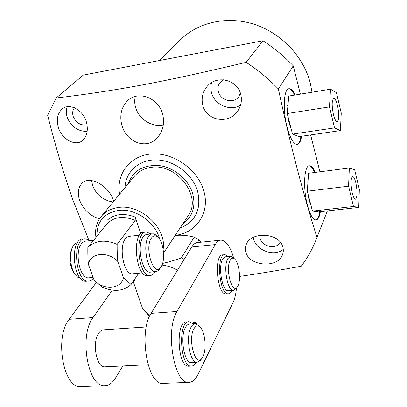 <?xml version="1.0" encoding="UTF-8"?>
<svg xmlns="http://www.w3.org/2000/svg" width="407" height="407" viewBox="0 0 407 407"><rect width="100%" height="100%" fill="white"/><g stroke="black" fill="none" stroke-linecap="round" stroke-linejoin="round"><path stroke-width="0.61" d="M337.535 105.728C336.35 101.012 335.098 98.57 333.786 98.397C331.781 100.086 331.659 105.449 333.409 114.489C334.605 119.159 335.841 121.571 337.128 121.724C339.133 120.024 339.27 114.693 337.535 105.728M334.534 127.91L329.477 106.909L330.515 89.189L336.431 92.684L341.254 113.08L340.394 130.586L334.534 127.91L292.521 134.107L287.2 113.543L329.477 106.909M292.521 134.107L299.17 136.599L340.394 130.586M330.515 89.189L288.777 96.057L287.2 113.543M355.855 182.875C354.848 178.831 353.78 176.724 352.655 176.557C350.661 178.342 350.524 183.811 352.248 192.969C353.261 196.968 354.314 199.043 355.413 199.201C357.412 197.39 357.56 191.951 355.855 182.875M358.735 207.407L353.459 206.471L348.575 186.197L349.328 168.005L354.665 169.739L359.335 189.474L358.735 207.407L318.478 211.905L312.449 211.08L307.3 191.209L308.572 173.27L349.328 168.005M353.459 206.471L312.449 211.08M348.575 186.197L307.3 191.209M89.342 277.767L88.762 277.823C79.706 279.095 74.084 251.618 81.787 243.442L83.17 242.104L84.992 241.209L93.732 240.201M93.462 278.327L91.137 280.331L88.543 281.069C75.051 282.6 71.749 238.181 85.312 238.741L90.095 240.603M86.971 281.212L86.294 281.273C72.761 282.809 69.475 238.436 83.084 238.99L84.707 238.807M132.926 273.753L132.387 273.804C123.926 275.035 118.345 246.942 125.458 238.67L126.74 237.322L128.429 236.426L139.596 235.149M159.819 268.783L157.789 270.981L155.723 271.652C147.599 272.858 142.038 244.434 148.825 236.116L150.839 234.213L153.134 233.75L155.296 234.636L157.906 237.123M150.722 272.115L150.198 272.161C141.992 273.377 136.426 245.029 143.289 236.721L145.884 234.564L152.045 233.776M80.657 278.474L77.92 277.391L75.346 274.827C70.141 268.233 69.007 252.91 73.184 245.991L74.364 244.251L78.134 241.916M145.864 232L144.053 232.204C131.665 231.441 135.389 277.147 147.67 275.712L148.285 275.656M150.788 233.913L146.418 231.939C134.081 231.171 137.82 276.928 150.051 275.498C152.015 275.422 153.704 274.155 155.128 271.708M155.438 234.737L154.482 234.157M117.14 244.388C117.104 251.088 117.328 256.792 117.806 261.487C108.033 250.798 89.962 252.762 88.405 264.387C87.943 259.768 87.759 254.146 87.846 247.517C95.289 240.308 105.052 239.265 117.14 244.388L135.216 220.446L135.221 217.058L140.807 233.715M117.806 261.487L123.428 277.584L131.064 284.508L138.736 273.219M87.846 247.517L106.955 223.764L106.985 220.421C114.413 213.868 123.825 212.749 135.221 217.058M131.064 284.508C123.377 291.305 113.716 292.15 102.086 287.032L94.154 280.24C103.663 290.588 121.464 289.148 123.428 277.584M88.405 264.387L94.154 280.24M101.44 216.158L134.31 176.399C138.329 171.5 143.778 168.518 150.661 167.46C176.287 162.541 202.381 196.26 188.349 215.461L187.922 216.107M182.784 223.901C192.715 216.702 195.981 206.497 192.587 193.284C188.4 179.512 174.389 167.715 159.722 165.664C143.696 164.438 133.231 170.431 128.327 183.638M125.025 187.632C125.504 171.673 139.265 159.264 156.868 159.931C174.445 160.455 192.531 174.282 197.527 191C201.613 209.02 195.798 221.413 180.077 228.174L179.945 228.2M119.597 194.195C115.944 173.921 130.164 155.296 151.826 153.978C173.418 152.411 197.405 169.205 203.576 190.227C210.592 212.108 196.642 233.089 175.244 235.327M300.371 94.149L293.254 65.832L278.378 88.985C284.386 117.053 290.593 143.417 296.998 168.071C303.495 192.811 310.144 215.929 316.951 237.429L316.911 237.54C312.998 248.031 307.763 257.59 301.195 266.219C276.775 270.68 256.232 274.079 239.565 276.409M278.378 88.985C268.686 78.912 257.941 70.029 246.149 62.347C200.585 73.123 172.629 79.233 141.422 85.129C112.434 90.471 84.02 94.755 56.186 97.985L83.313 75.102L262.968 40.746L246.149 62.347M88.66 239.596L72.98 200.168C63.991 174.913 55.55 146.627 47.665 115.308L56.186 97.985M99.466 218.829C90.166 215.964 83.552 209.773 79.624 200.249C77.406 193.584 77.986 188.182 81.38 184.03C88.751 174.262 109.325 185.801 113.39 200.641L113.639 201.404M240.944 95.314C238.171 79.68 216.351 74.115 206.644 87.027C202.752 92.119 201.389 97.812 202.549 104.1C205.26 120.543 228.358 125.29 237.886 110.79C241.02 105.983 242.038 100.824 240.944 95.314M58.038 126.119C60.928 139.27 76.44 147.67 83.359 139.693C86.961 135.785 88.09 130.382 86.742 123.479C84.173 110.078 68.915 102.045 61.742 109.432C57.667 113.482 56.431 119.048 58.038 126.119M121.342 123.031C119.826 114.367 121.683 107.173 126.908 101.45C137.541 89.52 159.895 97.736 163.065 116.153C164.397 124.064 162.78 130.927 158.201 136.742C147.278 150.966 124.985 142.389 121.342 123.031M240.603 105.016C230.871 111.833 214.626 105.001 211.564 92.908C210.567 89.347 210.617 85.897 211.716 82.555M240.328 93.076L238.782 96.647C234.066 104.085 220.533 100.778 218.376 91.738C217.48 88.329 218.02 85.287 219.989 82.616L223.55 79.787M327.101 211.645L327.406 210.907M310.627 134.926L319.902 171.805M293.254 65.832C284.157 56.324 274.064 47.96 262.968 40.746M159.178 60.592L180.311 39.932C198.036 22.166 227.345 15.547 254.482 24.384C281.598 33.247 303.856 56.96 310.358 83.491L311.971 92.241M246.159 253.251C250.844 266.722 278.093 267.913 282.402 254.894C283.531 252.152 283.598 249.323 282.606 246.403C278.831 232.55 251.185 231.532 246.474 243.986C245.024 246.973 244.922 250.061 246.159 253.251M253.179 237.459L253.51 238.843C256.39 250.646 274.45 257.102 283.257 249.369M280.26 242.251C276.607 249.862 262.052 246.871 260.037 238.171L259.697 235.312M113.136 202.009C103.347 200.427 96.52 194.994 92.659 185.714L91.57 180.54M316.911 237.54L327.391 210.907L316.951 237.429M295.284 94.989C293.147 90.71 291.076 88.624 289.077 88.731C283.684 88.517 282.499 110.195 287.215 127.508C290.298 138.543 293.605 144.2 297.13 144.47C299.272 144.175 300.748 141.438 301.567 136.248M315.303 172.4C313.344 167.999 311.401 165.802 309.473 165.797C304.126 165.227 302.803 188.253 307.468 205.311C310.083 214.769 312.902 219.648 315.929 219.953C318.025 219.749 319.5 216.997 320.35 211.696M294.643 95.09C292.582 90.97 290.573 88.879 288.619 88.828M300.926 136.34C300.178 141.097 298.86 143.808 296.962 144.475M291.295 129.37L289.092 123.102L287.678 115.39M288.181 102.645L287.373 111.584M288.008 104.574L287.78 104.212M287.5 110.211L287.332 109.742M289.657 123.046L289.616 124.964M314.677 172.482C312.779 168.223 310.887 166.02 309.005 165.878M319.724 211.762C318.951 216.61 317.633 219.337 315.781 219.953M311.121 205.967L309.076 200.234L307.728 192.852M308.109 179.808L307.433 189.347M308.013 181.201L307.85 180.912M307.565 187.479L307.366 186.782M309.045 197.939L309.02 200.005M220.345 240.196L197.354 242.572L199.008 239.865L194.231 237.154C187.703 235.404 181.344 234.839 175.152 235.47M199.008 239.865L201.089 242.196M122.828 365.974L115.481 378.088C112.332 383.201 108.659 385.739 104.457 385.699C87.698 387.123 78.933 335.215 93.055 317.577L112.307 290.14M149.598 316.188L142.842 309.289L133.705 282.865L133.496 280.932M105.301 366.824L104.645 366.855C96.301 367.567 91.88 342.089 98.804 333.033C100.29 330.886 101.954 329.807 103.79 329.792L146.271 326.969M142.842 309.289L150.005 315.339M177.528 270.197C172.548 267.389 167.374 265.679 162.011 265.074M134.88 278.897L133.705 282.865M184.142 259.396L181.339 257.885L194.231 237.154M162.612 263.385C167.826 262.317 174.069 260.485 181.339 257.885M197.354 242.572C195.274 242.842 193.406 244.312 191.748 246.978L151.099 313.359C138.466 331.354 147.303 384.808 162.581 383.409L163.818 383.363M233.679 258.069C230.291 246.545 226.058 240.568 220.981 240.13C218.839 240.222 216.936 241.707 215.257 244.576L176.989 311.477C165.054 329.634 173.916 383.776 188.502 382.392C192.165 382.458 195.309 379.848 197.929 374.557L233.008 302.65C234.778 298.942 235.933 294.078 236.462 288.059M236.009 288.69L233.481 290.364C227.523 291.285 223.016 266.315 227.783 258.633L230.667 256.298L233.191 257.595L234.595 258.944M228.698 290.746L228.347 290.776C222.324 291.702 217.811 266.794 222.644 259.122L225.564 256.786L230.342 256.329M224.72 254.69L222.899 254.868C213.624 253.922 216.895 295.029 226.078 293.961L226.49 293.93M228.378 256.517L225.096 254.655C215.863 253.703 219.154 294.851 228.291 293.788C229.746 293.747 230.993 292.648 232.026 290.481M230.225 260.226C231.588 257.835 233.17 257.524 234.956 259.29C239.26 263.349 241.127 280.016 237.922 285.872L237.261 286.955C232.076 294.816 225.127 268.732 230.225 260.226M81.909 386.589L80.505 386.645C63.171 388.075 54.436 336.803 69.139 319.317L96.306 282.514M200.712 360.037L197.034 362.378C189.896 363.044 185.444 336.391 191.158 327.03C192.379 324.811 193.778 323.707 195.355 323.713L198.835 325.768L200.056 327.075M191.936 362.627L191.371 362.652C184.152 363.324 179.706 336.742 185.495 327.396C186.732 325.183 188.146 324.079 189.738 324.084L194.836 323.743M195.757 322.512L193.462 322.665L192.653 323.346M188.685 321.764L186.869 321.886C175.442 320.299 177.223 366.905 188.706 366.244L189.362 366.214M193.147 323.855L189.286 321.723C177.91 320.126 179.721 366.788 191.148 366.132C193.015 366.168 194.653 364.931 196.077 362.423M197.161 324.277L195.848 322.507L194.744 323.753M193.895 328.825C195.925 325.351 198.163 324.974 200.62 327.681C205.276 332.789 206.675 349.791 202.976 356.695L201.984 358.297C195.472 367.847 187.576 339.489 193.895 328.825M74.461 107.753C72.573 110.261 72.181 113.232 73.28 116.667C76.216 123.016 80.795 125.743 87.012 124.842M67.17 106.802C65.985 110.226 66.046 113.853 67.343 117.684C71.332 126.811 77.93 131.405 87.139 131.466M163.299 124.98C152.437 127.589 139.189 119.404 135.785 108.008C134.544 104.055 134.391 100.203 135.338 96.454M151.541 237.892C153.668 235.129 155.993 235.083 158.532 237.759C163.838 243.249 165.415 260.734 161.116 266.794L161.014 266.946C154.07 278.49 143.895 247.792 151.541 237.892M74.873 274.257L74.013 273.224C69.261 264.932 68.625 256.496 72.115 247.914L73.123 246.093M287.881 106.008L287.581 105.454M310.419 204.406L310.546 203.744M307.901 182.743L307.641 182.183M135.216 220.446C123.631 215.598 114.209 216.702 106.955 223.764M159.651 239.25C155.815 222.268 135.099 207.891 118.172 210.45C103.668 213.293 96.612 221.856 97.003 236.136M163.126 249.216C166.946 228.352 140.705 203.775 118.325 207.489C110.974 208.501 105.194 211.569 100.997 216.692C96.444 222.609 94.765 229.523 95.96 237.434M191.748 246.978L215.257 244.576M151.099 313.359L176.989 311.477M93.055 317.577L69.139 319.317M192.694 323.275L195.085 323.112M142.572 272.863L132.387 273.804M155.723 271.652L150.198 272.161M93.132 277.421L88.762 277.823M163.563 253.042L188.349 215.461M207.036 86.554L206.644 87.027M246.688 243.574L246.474 243.986M288.807 88.777L289.077 88.731M309.167 165.837L309.473 165.797M162.581 383.409L188.502 382.392M233.481 290.364L228.347 290.776M226.078 293.961L228.291 293.788M237.261 286.955L235.795 288.99M104.457 385.699L80.505 386.645M148.092 364.748L104.645 366.855M197.034 362.378L191.371 362.652M188.706 366.244L191.148 366.132M201.984 358.297L200.371 360.505M220.197 82.356L219.989 82.616M126.908 101.45L127.264 101.099M147.67 275.712L150.051 275.498M161.014 266.946L159.605 269.108M88.543 281.069L86.294 281.273M74.013 273.224L75.346 274.827"/></g></svg>
